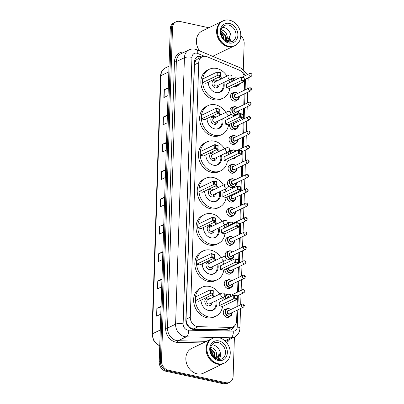 <?xml version="1.0" encoding="UTF-8"?>
<svg xmlns="http://www.w3.org/2000/svg" width="404" height="404" viewBox="0 0 404 404"><rect width="100%" height="100%" fill="white"/><g stroke="black" fill="none" stroke-linecap="round" stroke-linejoin="round"><path stroke-width="0.61" d="M237.123 100.101A4.383 3.585 -115.7 0 1 236.118 100.889A4.383 3.585 -115.7 0 1 234.083 101.106A4.383 3.585 -115.7 0 1 230.583 97.329A4.383 3.585 -115.7 0 1 232.315 92.996A4.383 3.585 -115.7 0 1 233.557 92.698M236.648 114.519A4.383 3.585 -115.7 0 1 235.643 115.307A4.383 3.585 -115.7 0 1 233.603 115.524A4.383 3.585 -115.7 0 1 230.851 113.514M236.168 128.937A4.383 3.585 -115.7 0 1 235.163 129.724A4.383 3.585 -115.7 0 1 233.123 129.942A4.383 3.585 -115.7 0 1 229.588 124.286M235.689 143.354A4.383 3.585 -115.7 0 1 234.684 144.142A4.383 3.585 -115.7 0 1 232.643 144.359A4.383 3.585 -115.7 0 1 229.149 140.577A4.383 3.585 -115.7 0 1 230.881 136.244A4.383 3.585 -115.7 0 1 232.123 135.951M235.214 157.772A4.383 3.585 -115.7 0 1 234.209 158.56A4.383 3.585 -115.7 0 1 232.194 158.782M234.734 172.185A4.383 3.585 -115.7 0 1 233.729 172.978A4.383 3.585 -115.7 0 1 231.689 173.19A4.383 3.585 -115.7 0 1 228.194 169.412A4.383 3.585 -115.7 0 1 229.927 165.079A4.383 3.585 -115.7 0 1 231.169 164.787M234.254 186.603A4.383 3.585 -115.7 0 1 233.249 187.39A4.383 3.585 -115.7 0 1 231.209 187.607A4.383 3.585 -115.7 0 1 228.27 185.29M233.775 201.02A4.383 3.585 -115.7 0 1 232.77 201.808A4.383 3.585 -115.7 0 1 230.734 202.025A4.383 3.585 -115.7 0 1 227.129 196.97M233.3 215.438A4.383 3.585 -115.7 0 1 232.295 216.226A4.383 3.585 -115.7 0 1 230.255 216.443A4.383 3.585 -115.7 0 1 226.76 212.666A4.383 3.585 -115.7 0 1 228.492 208.333A4.383 3.585 -115.7 0 1 229.735 208.04M232.623 230.073A4.383 3.585 -115.7 0 1 231.815 230.644A4.383 3.585 -115.7 0 1 230.866 230.916M232.34 244.274A4.383 3.585 -115.7 0 1 231.335 245.061A4.383 3.585 -115.7 0 1 229.295 245.279A4.383 3.585 -115.7 0 1 225.801 241.501A4.383 3.585 -115.7 0 1 227.533 237.168A4.383 3.585 -115.7 0 1 228.775 236.87M231.866 258.691A4.383 3.585 -115.7 0 1 230.861 259.479A4.383 3.585 -115.7 0 1 228.821 259.696A4.383 3.585 -115.7 0 1 225.326 255.919A4.383 3.585 -115.7 0 1 227.058 251.586A4.383 3.585 -115.7 0 1 228.3 251.288M231.386 273.109A4.383 3.585 -115.7 0 1 230.381 273.897A4.383 3.585 -115.7 0 1 228.341 274.114A4.383 3.585 -115.7 0 1 224.745 269.614M230.906 287.527A4.383 3.585 -115.7 0 1 229.901 288.315A4.383 3.585 -115.7 0 1 227.861 288.532A4.383 3.585 -115.7 0 1 224.366 284.749A4.383 3.585 -115.7 0 1 226.099 280.416A4.383 3.585 -115.7 0 1 227.341 280.124M229.952 316.357A4.383 3.585 -115.7 0 1 228.947 317.15A4.383 3.585 -115.7 0 1 226.907 317.362A4.383 3.585 -115.7 0 1 223.412 313.585A4.383 3.585 -115.7 0 1 225.144 309.252A4.383 3.585 -115.7 0 1 226.386 308.959M237.602 85.683A4.383 3.585 -115.7 0 1 236.598 86.471A4.383 3.585 -115.7 0 1 234.557 86.688A4.383 3.585 -115.7 0 1 233.881 86.471M244.263 76.093A8.216 6.722 64.3 0 0 239.097 70.069L207.237 56.797A8.216 6.722 64.3 0 0 206.02 56.409A8.216 6.722 64.3 0 0 202.197 56.818A8.216 6.722 64.3 0 0 198.738 62.686L190.294 317.19A8.216 6.722 64.3 0 0 198.283 326.679L230.563 327.381A8.216 6.722 64.3 0 0 233.164 326.826A8.216 6.722 64.3 0 0 236.618 320.958L236.976 310.242M187.759 324.993A8.216 6.722 -115.7 0 1 186.416 322.15L186.411 322.286A2.737 2.242 64.3 0 0 187.759 324.993L189.173 326.7C190.476 328.083 191.976 328.816 193.673 328.896L225.947 329.598L228.679 328.987L233.164 326.826M197.48 59.11L196.556 59.812A2.737 2.242 64.3 0 0 195.046 61.898A8.216 2.545 -178.1 0 0 194.42 61.772M195.046 61.898L195.041 62.034A8.216 6.722 -115.7 0 1 196.556 59.812M195.041 62.034L194.476 64.741L186.032 319.246L186.416 322.15M237.097 306.535L237.451 295.824M237.577 292.117L237.931 281.406M238.052 277.7L238.411 266.988M238.532 263.282L238.885 252.571M239.011 248.864L239.365 238.153M239.491 234.446L239.845 223.735M239.966 220.029L240.324 209.322M240.446 205.611L240.799 194.905M240.925 191.198L241.279 180.487M241.4 176.78L241.759 166.069M241.88 162.363L242.233 151.651M242.36 147.945L242.713 137.234M242.834 133.527L243.193 122.816M243.314 119.109L243.673 108.398M243.794 104.692L244.147 93.98M244.274 90.274L244.627 79.563M230.134 111.858A4.383 3.585 -115.7 0 1 231.84 107.413A4.383 3.585 -115.7 0 1 233.083 107.116M228.608 154.631A4.383 3.585 -115.7 0 1 230.406 150.662A4.383 3.585 -115.7 0 1 231.649 150.369M228.108 184.976A4.383 3.585 -115.7 0 1 229.447 179.497A4.383 3.585 -115.7 0 1 230.689 179.204M226.316 227.235A4.383 3.585 -115.7 0 1 228.013 222.75A4.383 3.585 -115.7 0 1 229.255 222.453M224.074 299.808A4.383 3.585 -115.7 0 1 223.952 296.869M224.806 295.42A4.383 3.585 -115.7 0 1 225.619 294.834A4.383 3.585 -115.7 0 1 226.866 294.541M230.952 82.002A4.383 3.585 -115.7 0 1 232.795 78.578A4.383 3.585 -115.7 0 1 234.037 78.28M203 56.504L202.879 56.454A8.216 6.722 64.3 0 0 201.662 56.07A8.216 6.722 64.3 0 0 197.839 56.474A8.216 6.722 64.3 0 0 194.38 62.347L185.835 319.978A8.216 6.722 64.3 0 0 193.824 329.467L228.694 330.225A8.216 6.722 64.3 0 0 231.295 329.669A8.216 6.722 64.3 0 0 234.355 326.048M197.288 56.782A8.216 6.722 -115.7 0 1 200.53 56.616A8.216 6.722 -115.7 0 1 201.742 56.999L201.783 57.015M240.789 35.724A8.216 6.722 -115.7 0 1 244.162 43.324L243.294 69.407M234.416 337.103L233.108 376.432A8.216 6.722 -115.7 0 1 229.654 382.3A8.216 6.722 -115.7 0 1 225.831 382.704L168.246 370.155A8.216 6.722 -115.7 0 1 161.479 360.817L172.528 27.714A8.216 6.722 -115.7 0 1 175.987 21.841A8.216 6.722 -115.7 0 1 179.81 21.437L208.843 27.765M229.654 382.3L227.381 383.396A8.216 6.722 -115.7 0 1 223.558 383.8L165.973 371.251A8.216 6.722 -115.7 0 1 159.211 361.913L170.261 28.805L171.397 28.26A8.216 6.722 -115.7 0 1 174.851 22.387A8.216 6.722 -115.7 0 0 171.397 28.26L160.348 361.368L171.397 28.26L172.528 27.714M165.973 371.251L167.11 370.705A8.216 6.722 -115.7 0 1 160.348 361.368A8.216 6.722 -115.7 0 0 167.11 370.705L224.695 383.255L167.11 370.705L168.246 370.155M228.518 382.846A8.216 6.722 -115.7 0 1 224.695 383.255A8.216 6.722 -115.7 0 0 228.518 382.846M233.133 326.841A8.216 6.722 -115.7 0 1 230.709 329.911M161.034 306.984L157.09 308.262A2.192 0.677 -178.1 0 0 156.868 308.348L156.606 316.155L160.797 314.14M161.055 306.333L156.868 308.348M161.938 279.659L157.999 280.937A2.192 0.677 -178.1 0 0 157.772 281.022L157.515 288.83L161.701 286.815M161.959 279.007L157.772 281.022M162.847 252.333L158.903 253.611A2.192 0.677 -178.1 0 0 158.681 253.702L158.418 261.504L162.61 259.489M162.868 251.682L158.681 253.702M163.751 225.008L159.812 226.285A2.192 0.677 -178.1 0 0 159.585 226.376L159.328 234.184L163.514 232.164M163.772 224.356L159.585 226.376M168.286 88.385L164.342 89.658A2.192 0.677 -178.1 0 0 164.12 89.749L163.857 97.556L168.049 95.541M168.306 87.734L164.12 89.749M167.377 115.711L163.438 116.983A2.192 0.677 -178.1 0 0 163.211 117.074L162.953 124.881L167.14 122.861M167.397 115.054L163.211 117.074M166.473 143.031L162.529 144.309A2.192 0.677 -178.1 0 0 162.307 144.4L162.044 152.207L166.236 150.187M166.493 142.38L162.307 144.4M165.564 170.357L161.625 171.634A2.192 0.677 -178.1 0 0 161.398 171.725L161.14 179.533L165.327 177.513M165.584 169.705L161.398 171.725M164.66 197.682L160.716 198.96A2.192 0.677 -178.1 0 0 160.494 199.051L160.231 206.858L164.423 204.838M164.681 197.031L160.494 199.051M170.261 28.805A8.216 6.722 -115.7 0 1 173.72 22.937L175.987 21.841M234.315 45.889A13.691 11.201 -115.7 0 1 234.244 45.925A13.691 11.201 -115.7 0 1 227.871 46.601A13.691 11.201 -115.7 0 1 216.948 34.789A13.691 11.201 -115.7 0 1 222.362 21.25A13.691 11.201 -115.7 0 1 222.432 21.22M199.621 50.879A13.691 11.201 -115.7 0 1 202.146 30.992L222.362 21.25M235.027 45.546L234.386 45.854A13.691 11.201 -115.7 0 1 228.013 46.531A13.691 11.201 -115.7 0 1 217.089 34.724A13.691 11.201 -115.7 0 1 222.503 21.185L223.139 20.877A13.691 11.201 -115.7 0 1 229.512 20.2A13.691 11.201 -115.7 0 1 240.436 32.007A13.691 11.201 -115.7 0 1 235.027 45.546A13.691 11.201 -115.7 0 1 228.649 46.223A13.691 11.201 -115.7 0 1 217.726 34.416A13.691 11.201 -115.7 0 1 223.139 20.877M222.362 27.3A8.928 7.307 -115.7 0 1 223.69 27.462A8.928 7.307 -115.7 0 1 230.3 33.487A8.928 7.307 -115.7 0 1 229.517 42.152M225.018 40.39L224.927 35.527L220.948 31.497M225.291 40.597L225.376 35.31L220.968 31.174M223.609 39.047L223.124 36.395L221.033 33.411M224.023 39.496L223.574 36.178L220.968 32.805M228.502 41.748C229.613 40.228 230.043 38.395 229.8 36.259L226.937 41.546M225.967 41.046L227.083 35.921A6.191 5.065 -115.7 0 1 226.078 41.112M227.083 35.921C226.447 32.997 224.892 31.098 222.427 30.219L221.15 30.012M234.244 45.925L214.029 55.661A13.691 11.201 -115.7 0 1 212.484 56.242M222.19 36.966L221.7 35.9M228.189 41.965L229.8 36.259M229.785 88.441A16.019 13.105 -115.7 0 1 223.195 98.142A16.019 13.105 -115.7 0 1 215.741 98.93A16.019 13.105 -115.7 0 1 202.959 85.118A16.019 13.105 -115.7 0 1 209.292 69.276A16.019 13.105 -115.7 0 1 216.751 68.483A16.019 13.105 -115.7 0 1 226.992 76.098M223.195 98.142L221.493 98.96A16.019 13.105 -115.7 0 1 214.039 99.753A16.019 13.105 -115.7 0 1 201.258 85.936A16.019 13.105 -115.7 0 1 207.59 70.094L209.292 69.276M219.998 76.518A9.312 7.615 -115.7 0 1 221.963 78.522M223.867 82.467A9.312 7.615 -115.7 0 1 220.286 92.097A9.312 7.615 -115.7 0 1 215.953 92.556A9.312 7.615 -115.7 0 1 208.282 82.163M202.651 82.583L205.929 83.295L220.402 76.326L217.125 75.609L202.651 82.583L202.773 78.937L217.246 71.968L220.523 72.68L220.402 76.326L220.321 72.962L217.978 72.452L217.892 75.053L220.236 75.563M228.891 80.048A16.019 13.105 -115.7 0 1 229.603 82.653M226.437 87.764L229.714 88.476L244.183 81.507L240.905 80.795L226.437 87.764L226.558 84.123L241.026 77.149L244.304 77.866L244.183 81.507L244.102 78.144L241.764 77.634L241.678 80.239L244.016 80.749M217.892 75.053L217.125 75.609L217.246 71.968L217.978 72.452M241.678 80.239L240.905 80.795L241.026 77.149L241.764 77.634M244.304 77.866L244.102 78.144M220.523 72.68L220.321 72.962M217.145 80.84A4.106 3.363 64.3 0 0 215.665 80.143A4.106 3.363 64.3 0 0 213.751 80.351A4.106 3.363 64.3 0 0 212.13 84.411A4.106 3.363 64.3 0 0 215.408 87.951A4.106 3.363 64.3 0 0 217.317 87.749A4.106 3.363 64.3 0 0 219.049 84.79M219.054 76.972A9.039 7.393 -115.7 0 1 221.049 78.962M222.947 82.911A9.039 7.393 -115.7 0 1 219.458 92.193A9.039 7.393 -115.7 0 1 217.776 92.718M228.911 75.174L214.867 81.941A2.192 1.793 64.3 0 0 214.004 84.108A2.192 1.793 64.3 0 0 215.751 85.996A2.192 1.793 64.3 0 0 216.771 85.885L230.815 79.123A2.192 2.192 0 0 0 232.053 77.22A2.192 2.192 0 0 0 228.911 75.174A2.192 1.793 64.3 0 0 227.992 76.74A2.192 1.793 64.3 0 0 229.795 79.229A2.192 1.793 64.3 0 0 230.815 79.123M215.544 81.613L214.736 81.229A4.106 3.363 64.3 0 0 213.963 80.967A4.106 3.363 64.3 0 0 212.974 80.906M216.393 88.011A4.106 3.363 64.3 0 0 217.241 86.431L217.443 85.562M228.583 124.77A16.019 13.105 -115.7 0 1 221.993 134.471A16.019 13.105 -115.7 0 1 214.534 135.259A16.019 13.105 -115.7 0 1 201.753 121.447A16.019 13.105 -115.7 0 1 208.085 105.606A16.019 13.105 -115.7 0 1 215.544 104.813A16.019 13.105 -115.7 0 1 225.786 112.428M221.993 134.471L220.291 135.29A16.019 13.105 -115.7 0 1 212.832 136.082A16.019 13.105 -115.7 0 1 200.051 122.266A16.019 13.105 -115.7 0 1 206.383 106.424L208.085 105.606M218.796 112.847A9.312 7.615 -115.7 0 1 220.761 114.852M222.66 118.796A9.312 7.615 -115.7 0 1 219.079 128.427A9.312 7.615 -115.7 0 1 214.746 128.886A9.312 7.615 -115.7 0 1 207.075 118.493M201.45 118.912L204.727 119.624L219.195 112.655L215.918 111.938L201.45 118.912L201.571 115.266L216.039 108.297L219.316 109.009L219.195 112.655L219.114 109.292L216.776 108.782L216.69 111.383L219.029 111.893M227.689 116.377A16.019 13.105 -115.7 0 1 228.396 118.983M225.23 124.094L228.507 124.806L242.981 117.837L239.703 117.125L225.23 124.094L225.351 120.448L239.825 113.479L243.102 114.196L242.981 117.837L242.9 114.473L240.557 113.963L240.471 116.569L242.814 117.079M216.69 111.383L215.918 111.938L216.039 108.297L216.776 108.782M240.471 116.569L239.703 117.125L239.825 113.479L240.557 113.963M243.102 114.196L242.9 114.473M219.316 109.009L219.114 109.292M215.938 117.17A4.106 3.363 64.3 0 0 214.458 116.473A4.106 3.363 64.3 0 0 212.549 116.68A4.106 3.363 64.3 0 0 210.923 120.74A4.106 3.363 64.3 0 0 214.201 124.281A4.106 3.363 64.3 0 0 216.115 124.078A4.106 3.363 64.3 0 0 217.842 121.119M217.847 113.302A9.039 7.393 -115.7 0 1 219.842 115.292M221.746 119.241A9.039 7.393 -115.7 0 1 218.251 128.523A9.039 7.393 -115.7 0 1 216.569 129.048M227.71 111.504L213.66 118.266A2.192 1.793 64.3 0 0 212.797 120.432A2.192 1.793 64.3 0 0 214.544 122.326A2.192 1.793 64.3 0 0 215.564 122.215L229.608 115.448A2.192 2.192 0 0 0 230.846 113.549A2.192 2.192 0 0 0 227.71 111.504A2.192 1.793 64.3 0 0 226.785 113.07A2.192 1.793 64.3 0 0 228.588 115.559A2.192 1.793 64.3 0 0 229.608 115.448M214.337 117.943L213.529 117.559A4.106 3.363 64.3 0 0 212.757 117.296A4.106 3.363 64.3 0 0 211.767 117.236M215.191 124.341A4.106 3.363 64.3 0 0 216.034 122.76L216.241 121.892M227.376 161.1A16.019 13.105 -115.7 0 1 220.786 170.801A16.019 13.105 -115.7 0 1 213.327 171.589A16.019 13.105 -115.7 0 1 200.551 157.777A16.019 13.105 -115.7 0 1 206.883 141.935A16.019 13.105 -115.7 0 1 214.337 141.142A16.019 13.105 -115.7 0 1 224.579 148.758M220.786 170.801L219.084 171.619A16.019 13.105 -115.7 0 1 211.625 172.412A16.019 13.105 -115.7 0 1 198.849 158.595A16.019 13.105 -115.7 0 1 205.181 142.753L206.883 141.935M217.589 149.177A9.312 7.615 -115.7 0 1 219.554 151.182M221.458 155.126A9.312 7.615 -115.7 0 1 217.877 164.756A9.312 7.615 -115.7 0 1 213.539 165.216A9.312 7.615 -115.7 0 1 205.868 154.823M200.243 155.242L203.52 155.954L217.993 148.985L214.716 148.268L200.243 155.242L200.364 151.596L214.837 144.627L218.109 145.339L217.993 148.985L217.913 145.622L215.569 145.112L215.483 147.713L217.822 148.223M226.482 152.707A16.019 13.105 -115.7 0 1 227.194 155.313M224.028 160.423L227.306 161.135L241.774 154.166L238.496 153.454L224.028 160.423L224.149 156.777L238.618 149.808L241.895 150.525L241.774 154.166L241.693 150.803L239.355 150.293L239.264 152.899L241.607 153.409M215.483 147.713L214.716 148.268L214.837 144.627L215.569 145.112M239.264 152.899L238.496 153.454L238.618 149.808L239.355 150.293M241.895 150.525L241.693 150.803M218.109 145.339L217.913 145.622M214.736 153.5A4.106 3.363 64.3 0 0 213.256 152.803A4.106 3.363 64.3 0 0 211.343 153.005A4.106 3.363 64.3 0 0 209.716 157.07A4.106 3.363 64.3 0 0 212.994 160.61A4.106 3.363 64.3 0 0 214.908 160.408A4.106 3.363 64.3 0 0 216.635 157.449M216.645 149.632A9.039 7.393 -115.7 0 1 218.635 151.621M220.539 155.57A9.039 7.393 -115.7 0 1 217.049 164.852A9.039 7.393 -115.7 0 1 215.367 165.377M226.503 147.834L212.459 154.596A2.192 1.793 64.3 0 0 211.59 156.762A2.192 1.793 64.3 0 0 213.337 158.656A2.192 1.793 64.3 0 0 214.357 158.545L228.406 151.778A2.192 2.192 0 0 0 229.644 149.879A2.192 2.192 0 0 0 226.503 147.834A2.192 1.793 64.3 0 0 225.578 149.399A2.192 1.793 64.3 0 0 227.386 151.889A2.192 1.793 64.3 0 0 228.406 151.778M213.13 154.272L212.322 153.889A4.106 3.363 64.3 0 0 211.55 153.626A4.106 3.363 64.3 0 0 210.565 153.565M213.984 160.671A4.106 3.363 64.3 0 0 214.827 159.09L215.034 158.222M226.169 197.43A16.019 13.105 -115.7 0 1 219.579 207.131A16.019 13.105 -115.7 0 1 212.125 207.919A16.019 13.105 -115.7 0 1 199.344 194.107A16.019 13.105 -115.7 0 1 205.676 178.265A16.019 13.105 -115.7 0 1 213.135 177.472A16.019 13.105 -115.7 0 1 223.377 185.088M219.579 207.131L217.877 207.949A16.019 13.105 -115.7 0 1 210.423 208.742A16.019 13.105 -115.7 0 1 197.642 194.925A16.019 13.105 -115.7 0 1 203.975 179.083L205.676 178.265M216.382 185.507A9.312 7.615 -115.7 0 1 218.347 187.507M220.251 191.456A9.312 7.615 -115.7 0 1 216.67 201.086A9.312 7.615 -115.7 0 1 212.337 201.546A9.312 7.615 -115.7 0 1 204.666 191.153M199.041 191.567L202.313 192.284L216.786 185.315L213.509 184.598L199.041 191.567L199.157 187.926L213.63 180.957L216.908 181.669L216.786 185.315L216.706 181.952L214.362 181.441L214.277 184.042L216.62 184.552M225.275 189.037A16.019 13.105 -115.7 0 1 225.988 191.642M222.821 196.753L226.099 197.465L240.567 190.496L237.289 189.784L222.821 196.753L222.942 193.107L237.411 186.138L240.688 186.85L240.567 190.496L240.486 187.133L238.148 186.623L238.062 189.229L240.4 189.739M214.277 184.042L213.509 184.598L213.63 180.957L214.362 181.441M238.062 189.229L237.289 189.784L237.411 186.138L238.148 186.623M240.688 186.85L240.486 187.133M216.908 181.669L216.706 181.952M213.529 189.829A4.106 3.363 64.3 0 0 212.049 189.133A4.106 3.363 64.3 0 0 210.136 189.335A4.106 3.363 64.3 0 0 208.514 193.4A4.106 3.363 64.3 0 0 211.792 196.94A4.106 3.363 64.3 0 0 213.701 196.738A4.106 3.363 64.3 0 0 215.433 193.779M215.438 185.961A9.039 7.393 -115.7 0 1 217.433 187.951M219.332 191.9A9.039 7.393 -115.7 0 1 215.842 201.182A9.039 7.393 -115.7 0 1 214.16 201.707M225.296 184.163L211.252 190.925A2.192 1.793 64.3 0 0 210.388 193.092A2.192 1.793 64.3 0 0 212.135 194.981A2.192 1.793 64.3 0 0 213.155 194.874L227.2 188.107A2.192 2.192 0 0 0 228.437 186.209A2.192 2.192 0 0 0 225.296 184.163A2.192 1.793 64.3 0 0 224.377 185.729A2.192 1.793 64.3 0 0 226.179 188.219A2.192 1.793 64.3 0 0 227.2 188.107M211.928 190.602L211.12 190.218A4.106 3.363 64.3 0 0 210.348 189.956A4.106 3.363 64.3 0 0 209.358 189.895M212.777 197.001A4.106 3.363 64.3 0 0 213.625 195.42L213.827 194.551M224.967 233.759A16.019 13.105 -115.7 0 1 218.377 243.461A16.019 13.105 -115.7 0 1 210.918 244.248A16.019 13.105 -115.7 0 1 198.137 230.431A16.019 13.105 -115.7 0 1 204.469 214.59A16.019 13.105 -115.7 0 1 211.928 213.802A16.019 13.105 -115.7 0 1 222.17 221.417M218.377 243.461L216.675 244.279A16.019 13.105 -115.7 0 1 209.216 245.071A16.019 13.105 -115.7 0 1 196.435 231.255A16.019 13.105 -115.7 0 1 202.768 215.413L204.469 214.59M215.181 221.836A9.312 7.615 -115.7 0 1 217.145 223.836M219.044 227.785A9.312 7.615 -115.7 0 1 215.463 237.416A9.312 7.615 -115.7 0 1 211.13 237.875A9.312 7.615 -115.7 0 1 203.459 227.482M197.834 227.896L201.111 228.613L215.579 221.644L212.302 220.927L197.834 227.896L197.955 224.255L212.423 217.286L215.701 217.998L215.579 221.644L215.499 218.281L213.161 217.771L213.075 220.372L215.413 220.882M224.074 225.366A16.019 13.105 -115.7 0 1 224.781 227.972M221.614 233.083L224.892 233.795L239.365 226.826L236.088 226.109L221.614 233.083L221.735 229.437L236.209 222.468L239.486 223.18L239.365 226.826L239.284 223.463L236.941 222.952L236.855 225.558L239.198 226.068M213.075 220.372L212.302 220.927L212.423 217.286L213.161 217.771M236.855 225.558L236.088 226.109L236.209 222.468L236.941 222.952M239.486 223.18L239.284 223.463M215.701 217.998L215.499 218.281M212.327 226.159A4.106 3.363 64.3 0 0 210.843 225.462A4.106 3.363 64.3 0 0 208.934 225.664A4.106 3.363 64.3 0 0 207.308 229.73A4.106 3.363 64.3 0 0 210.585 233.27A4.106 3.363 64.3 0 0 212.499 233.068A4.106 3.363 64.3 0 0 214.226 230.108M214.231 222.291A9.039 7.393 -115.7 0 1 216.226 224.281M218.13 228.23A9.039 7.393 -115.7 0 1 214.635 237.507A9.039 7.393 -115.7 0 1 212.958 238.037M224.094 220.493L210.05 227.255A2.192 1.793 64.3 0 0 209.181 229.422A2.192 1.793 64.3 0 0 210.928 231.31A2.192 1.793 64.3 0 0 211.948 231.204L225.993 224.437A2.192 2.192 0 0 0 227.235 222.538A2.192 2.192 0 0 0 224.094 220.493A2.192 1.793 64.3 0 0 223.17 222.059A2.192 1.793 64.3 0 0 224.972 224.548A2.192 1.793 64.3 0 0 225.993 224.437M210.721 226.932L209.913 226.548A4.106 3.363 64.3 0 0 209.141 226.285A4.106 3.363 64.3 0 0 208.151 226.225M211.575 233.33A4.106 3.363 64.3 0 0 212.418 231.75L212.625 230.881M223.76 270.089A16.019 13.105 -115.7 0 1 217.17 279.79A16.019 13.105 -115.7 0 1 209.711 280.578A16.019 13.105 -115.7 0 1 196.935 266.761A16.019 13.105 -115.7 0 1 203.268 250.919A16.019 13.105 -115.7 0 1 210.721 250.132A16.019 13.105 -115.7 0 1 220.968 257.747M217.17 279.79L215.468 280.608A16.019 13.105 -115.7 0 1 208.01 281.401A16.019 13.105 -115.7 0 1 195.233 267.584A16.019 13.105 -115.7 0 1 201.566 251.743L203.268 250.919M213.974 258.166A9.312 7.615 -115.7 0 1 215.938 260.166M217.842 264.115A9.312 7.615 -115.7 0 1 214.261 273.745A9.312 7.615 -115.7 0 1 209.923 274.205A9.312 7.615 -115.7 0 1 202.258 263.812M196.627 264.226L199.904 264.943L214.378 257.969L211.1 257.257L196.627 264.226L196.748 260.585L211.221 253.616L214.499 254.328L214.378 257.969L214.297 254.611L211.954 254.101L211.868 256.702L214.211 257.212M222.867 261.696A16.019 13.105 -115.7 0 1 223.579 264.302M220.412 269.412L223.69 270.125L238.158 263.156L234.881 262.438L220.412 269.412L220.534 265.766L235.002 258.797L238.279 259.509L238.158 263.156L238.077 259.792L235.739 259.282L235.648 261.883L237.991 262.393M211.868 256.702L211.1 257.257L211.221 253.616L211.954 254.101M235.648 261.883L234.881 262.438L235.002 258.797L235.739 259.282M238.279 259.509L238.077 259.792M214.499 254.328L214.297 254.611M211.12 262.489A4.106 3.363 64.3 0 0 209.641 261.792A4.106 3.363 64.3 0 0 207.727 261.994A4.106 3.363 64.3 0 0 206.101 266.059A4.106 3.363 64.3 0 0 209.378 269.599A4.106 3.363 64.3 0 0 211.292 269.397A4.106 3.363 64.3 0 0 213.019 266.438M213.029 258.621A9.039 7.393 -115.7 0 1 215.019 260.61M216.923 264.559A9.039 7.393 -115.7 0 1 213.433 273.836A9.039 7.393 -115.7 0 1 211.752 274.366M222.887 256.823L208.843 263.585A2.192 1.793 64.3 0 0 207.974 265.751A2.192 1.793 64.3 0 0 209.721 267.64A2.192 1.793 64.3 0 0 210.742 267.534L224.791 260.767A2.192 2.192 0 0 0 226.028 258.868A2.192 2.192 0 0 0 222.887 256.823A2.192 1.793 64.3 0 0 221.963 258.388A2.192 1.793 64.3 0 0 223.771 260.878A2.192 1.793 64.3 0 0 224.791 260.767M209.514 263.262L208.706 262.878A4.106 3.363 64.3 0 0 207.934 262.615A4.106 3.363 64.3 0 0 206.949 262.555M210.368 269.66A4.106 3.363 64.3 0 0 211.211 268.079L211.418 267.211M222.553 306.419A16.019 13.105 -115.7 0 1 215.968 316.12A16.019 13.105 -115.7 0 1 208.509 316.908A16.019 13.105 -115.7 0 1 195.728 303.091A16.019 13.105 -115.7 0 1 202.061 287.249A16.019 13.105 -115.7 0 1 209.519 286.461A16.019 13.105 -115.7 0 1 219.761 294.077M215.968 316.12L214.261 316.938A16.019 13.105 -115.7 0 1 206.808 317.726A16.019 13.105 -115.7 0 1 194.026 303.914A16.019 13.105 -115.7 0 1 200.359 288.072L202.061 287.249M212.772 294.496A9.312 7.615 -115.7 0 1 214.731 296.496M216.635 300.445A9.312 7.615 -115.7 0 1 213.054 310.075A9.312 7.615 -115.7 0 1 208.722 310.535A9.312 7.615 -115.7 0 1 201.051 300.142M195.425 300.556L198.702 301.273L213.171 294.299L209.893 293.587L195.425 300.556L195.546 296.915L210.014 289.946L213.292 290.658L213.171 294.299L213.09 290.941L210.747 290.431L210.661 293.031L213.004 293.541M221.66 298.021A16.019 13.105 -115.7 0 1 222.372 300.632M219.205 305.742L222.483 306.454L236.951 299.485L233.679 298.768L219.205 305.742L219.327 302.096L233.795 295.127L237.072 295.839L236.951 299.485L236.87 296.122L234.532 295.612L234.446 298.213L236.784 298.723M210.661 293.031L209.893 293.587L210.014 289.946L210.747 290.431M234.446 298.213L233.679 298.768L233.795 295.127L234.532 295.612M237.072 295.839L236.87 296.122M213.292 290.658L213.09 290.941M209.913 298.819A4.106 3.363 64.3 0 0 208.434 298.122A4.106 3.363 64.3 0 0 206.52 298.324A4.106 3.363 64.3 0 0 204.899 302.389A4.106 3.363 64.3 0 0 208.176 305.929A4.106 3.363 64.3 0 0 210.085 305.727A4.106 3.363 64.3 0 0 211.817 302.768M211.822 294.95A9.039 7.393 -115.7 0 1 213.817 296.94M215.716 300.889A9.039 7.393 -115.7 0 1 212.226 310.166A9.039 7.393 -115.7 0 1 210.545 310.696M221.68 293.152L207.636 299.914A2.192 1.793 64.3 0 0 206.772 302.081A2.192 1.793 64.3 0 0 208.52 303.97A2.192 1.793 64.3 0 0 209.54 303.864L223.584 297.097A2.192 2.192 0 0 0 224.821 295.198A2.192 2.192 0 0 0 221.68 293.152A2.192 1.793 64.3 0 0 220.761 294.718A2.192 1.793 64.3 0 0 222.564 297.208A2.192 1.793 64.3 0 0 223.584 297.097M208.312 299.591L207.504 299.207A4.106 3.363 64.3 0 0 206.732 298.94A4.106 3.363 64.3 0 0 205.742 298.884M209.166 305.99A4.106 3.363 64.3 0 0 210.009 304.409L210.211 303.54M223.786 363.383A13.691 11.201 -115.7 0 1 223.71 363.418A13.691 11.201 -115.7 0 1 217.337 364.09A13.691 11.201 -115.7 0 1 206.414 352.283A13.691 11.201 -115.7 0 1 211.827 338.744A13.691 11.201 -115.7 0 1 211.898 338.709M223.71 363.418L203.495 373.155A13.691 11.201 -115.7 0 1 197.122 373.831A13.691 11.201 -115.7 0 1 186.199 362.019A13.691 11.201 -115.7 0 1 191.612 348.48L211.827 338.744M224.493 363.039L223.856 363.348A13.691 11.201 -115.7 0 1 217.478 364.024A13.691 11.201 -115.7 0 1 206.555 352.217A13.691 11.201 -115.7 0 1 211.969 338.673L212.61 338.365A13.691 11.201 -115.7 0 1 218.983 337.694A13.691 11.201 -115.7 0 1 229.906 349.5A13.691 11.201 -115.7 0 1 224.493 363.039A13.691 11.201 -115.7 0 1 218.12 363.716A13.691 11.201 -115.7 0 1 207.196 351.909A13.691 11.201 -115.7 0 1 212.61 338.365M211.827 344.794A8.928 7.307 -115.7 0 1 213.155 344.95A8.928 7.307 -115.7 0 1 219.771 350.98A8.928 7.307 -115.7 0 1 218.983 359.646M214.484 357.883L214.393 353.02L210.413 348.99M214.761 358.09L214.842 352.803L210.439 348.667M213.075 356.54L212.59 353.884L210.504 350.899M213.489 356.99L213.044 353.667L210.434 350.298M217.973 359.242C219.079 357.717 219.513 355.889 219.266 353.752L216.403 359.035M215.438 358.54L216.554 353.409A6.191 5.065 -115.7 0 1 215.549 358.606M216.554 353.409C215.913 350.49 214.362 348.591 211.893 347.713L210.62 347.501M211.661 354.454L211.171 353.394M217.66 359.459L219.266 353.752M189.178 327.553A8.216 4.363 -88.8 0 0 189.173 326.7M198.056 58.807A8.216 3.479 -67.4 0 0 198.061 56.575M229.81 330.144A8.216 4.363 -88.8 0 0 229.937 328.381M186.411 322.286A8.216 2.545 -178.1 0 0 186.037 322.21M194.476 64.741L198.738 62.686M225.947 329.598L230.563 327.381M193.673 328.896L198.283 326.679M186.032 319.246L190.294 317.19M204.424 56.267L197.617 53.429A5.479 4.479 64.3 0 0 196.809 53.176A5.479 4.479 64.3 0 0 191.956 57.358L183.113 323.846A5.479 4.479 64.3 0 0 187.623 330.068A5.479 4.479 64.3 0 0 188.436 330.169L233.204 331.144A5.479 4.479 64.3 0 0 237.244 326.856L237.804 309.838M215.862 337.481L186.244 336.835A10.953 8.964 -115.7 0 1 184.613 336.643A10.953 8.964 -115.7 0 1 175.594 324.19L184.436 57.706A10.953 8.964 -115.7 0 1 189.047 49.879L180.957 53.772A10.953 8.964 64.3 0 0 176.346 61.6L167.508 328.083A10.953 8.964 64.3 0 0 176.528 340.537A10.953 8.964 64.3 0 0 178.159 340.734L206.424 341.345M203.086 342.956L177.608 342.4A12.322 10.085 -115.7 0 1 165.63 328.174L174.467 61.686A1.369 0.424 -178.1 0 0 176.346 61.6L184.436 57.706A5.479 1.697 1.9 0 1 191.956 57.358M177.608 342.4A1.369 0.727 91.2 0 1 178.159 340.734L186.244 336.835A5.479 2.909 -88.8 0 0 188.436 330.169M174.467 61.686A12.322 10.085 -115.7 0 1 184.411 52.111M229.841 339.304A12.322 10.085 -115.7 0 1 226.467 342.451M161.479 360.817L159.211 361.913M225.831 382.704L223.558 383.8M183.113 323.846A5.479 1.697 1.9 0 0 175.594 324.19L167.508 328.083A1.369 0.424 -178.1 0 1 165.63 328.174M225.452 341.345A10.953 8.964 64.3 0 0 226.392 340.971L234.477 337.072A10.953 8.964 -115.7 0 1 231.007 337.81L224.851 340.779M233.204 331.144A5.479 2.909 -88.8 0 1 231.007 337.81L218.039 337.527M245.183 75.649A5.479 4.479 64.3 0 0 241.804 71.841L241.673 71.786M237.931 306.131L238.284 295.425M238.411 291.713L238.764 281.007M238.885 277.301L239.244 266.589M239.365 262.883L239.718 252.172M239.845 248.465L240.198 237.754M240.319 234.047L240.678 223.336M240.799 219.63L241.153 208.918M241.279 205.212L241.632 194.501M241.754 190.794L242.112 180.083M242.233 176.376L242.592 165.665M242.713 161.959L243.067 151.253M243.193 147.541L243.546 136.835M243.668 133.128L244.026 122.417M244.147 118.71L244.501 107.999M244.627 104.293L244.981 93.582M245.102 89.875L245.46 79.164M237.244 326.856A5.479 1.697 1.9 0 1 239.88 328.407L240.537 308.525M247.162 78.346A5.479 1.697 1.9 0 1 248.142 79.361L248.096 77.896M241.804 71.841A5.479 2.318 -67.4 0 0 241.077 68.155L196.889 49.742A5.479 2.318 -67.4 0 1 197.617 53.429M201.742 56.999L202.879 56.454M159.737 346.031L154.03 341.456L151.954 334.249A2.737 0.848 1.9 0 1 152.348 333.83A10.953 8.964 64.3 0 0 159.747 345.768M168.832 71.856L160.913 75.669A2.737 0.848 -178.1 0 0 160.519 76.088C160.747 72.235 162.418 69.488 165.524 67.842A10.953 8.964 64.3 0 0 160.913 75.669L152.348 333.83L160.267 330.012M160.459 206.747L160.716 198.96M161.368 179.421L161.625 171.634M162.272 152.096L162.529 144.309M163.181 124.77L163.438 116.983M164.085 97.445L164.342 89.658M159.555 234.073L159.812 226.285M158.646 261.398L158.903 253.611M157.742 288.724L157.999 280.937M156.833 316.049L157.09 308.262M224.498 25.508A8.928 7.307 -115.7 0 1 228.654 25.068A8.928 7.307 -115.7 0 1 235.779 32.769A8.928 7.307 -115.7 0 1 232.249 41.597L228.341 42.001C223.321 40.38 221.735 36.845 221.094 33.769C220.427 30.133 221.564 27.381 224.498 25.508M228.76 43.001A10.297 8.423 -115.7 0 1 220.281 31.295A10.297 8.423 -115.7 0 1 229.406 23.427A10.297 8.423 -115.7 0 1 237.885 35.133A10.297 8.423 -115.7 0 1 228.76 43.001M213.969 343.001A8.928 7.307 -115.7 0 1 218.125 342.562A8.928 7.307 -115.7 0 1 225.245 350.263A8.928 7.307 -115.7 0 1 221.715 359.09L217.806 359.494C212.792 357.873 211.206 354.338 210.56 351.263C209.893 347.627 211.029 344.875 213.969 343.001M218.226 360.489A10.297 8.423 -115.7 0 1 209.747 348.783A10.297 8.423 -115.7 0 1 218.877 340.915A10.297 8.423 -115.7 0 1 227.351 352.621A10.297 8.423 -115.7 0 1 218.226 360.489M239.542 83.744A4.106 3.363 -115.7 0 1 238.042 85.471A4.106 3.363 -115.7 0 1 236.128 85.678A4.106 3.363 -115.7 0 1 235.749 85.572M232.744 81.138A4.106 3.363 -115.7 0 1 234.477 78.073A4.106 3.363 -115.7 0 1 236.385 77.871A4.106 3.363 -115.7 0 1 237.951 78.634M237.86 78.679A3.833 3.136 64.3 0 0 236.522 78.063A3.833 3.136 64.3 0 0 233.123 80.957M236.234 85.34A3.833 3.136 64.3 0 0 236.279 85.35A3.833 3.136 64.3 0 0 239.345 83.84M250.394 76.502A1.641 1.343 -115.7 0 1 249.081 75.083A1.641 1.343 -115.7 0 1 249.733 73.457L250.743 73.341C252.278 74.038 252.419 75.063 251.157 76.422A1.641 1.343 -115.7 0 1 250.394 76.502M251.162 74.336L251.147 74.856L251.162 74.336M239.269 96.334A4.106 3.363 -115.7 0 1 237.562 99.889A4.106 3.363 -115.7 0 1 235.648 100.091A4.106 3.363 -115.7 0 1 232.371 96.551A4.106 3.363 -115.7 0 1 233.997 92.491A4.106 3.363 -115.7 0 1 235.911 92.284A4.106 3.363 -115.7 0 1 237.84 93.374M237.759 93.41A3.833 3.136 64.3 0 0 236.042 92.476A3.833 3.136 64.3 0 0 232.643 95.41A3.833 3.136 64.3 0 0 235.8 99.763A3.833 3.136 64.3 0 0 239.188 96.374M237.36 97.253A1.919 1.571 -115.7 0 1 235.86 97.945A1.919 1.571 -115.7 0 1 234.28 95.788A1.919 1.571 -115.7 0 1 235.936 94.289M249.253 87.875L235.35 94.571A1.641 1.343 64.3 0 0 234.699 96.197A1.641 1.343 64.3 0 0 236.012 97.617A1.641 1.343 64.3 0 0 236.774 97.536L250.677 90.834A1.641 1.343 -115.7 0 1 249.914 90.915A1.641 1.343 -115.7 0 1 248.601 89.501A1.641 1.343 -115.7 0 1 249.253 87.875L250.268 87.759C251.803 88.456 251.939 89.481 250.677 90.834M250.682 88.754L250.667 89.274L250.682 88.754M238.789 110.752A4.106 3.363 -115.7 0 1 237.082 114.307A4.106 3.363 -115.7 0 1 235.173 114.509A4.106 3.363 -115.7 0 1 231.896 110.969A4.106 3.363 -115.7 0 1 233.517 106.908A4.106 3.363 -115.7 0 1 235.431 106.701A4.106 3.363 -115.7 0 1 237.365 107.792M237.284 107.828A3.833 3.136 64.3 0 0 235.562 106.893A3.833 3.136 64.3 0 0 232.164 109.822A3.833 3.136 64.3 0 0 235.32 114.18A3.833 3.136 64.3 0 0 238.708 110.787M236.885 111.671A1.919 1.571 -115.7 0 1 235.381 112.362A1.919 1.571 -115.7 0 1 233.805 110.206A1.919 1.571 -115.7 0 1 235.456 108.706M248.773 102.293L234.87 108.989A1.641 1.343 64.3 0 0 234.224 110.615A1.641 1.343 64.3 0 0 235.532 112.034A1.641 1.343 64.3 0 0 236.3 111.948L250.202 105.252A1.641 1.343 -115.7 0 1 249.435 105.333A1.641 1.343 -115.7 0 1 248.127 103.919A1.641 1.343 -115.7 0 1 248.773 102.293L249.788 102.177C251.323 102.874 251.46 103.899 250.202 105.252M250.207 103.172L250.187 103.692L250.207 103.172M238.309 125.169A4.106 3.363 -115.7 0 1 236.603 128.725A4.106 3.363 -115.7 0 1 234.694 128.927A4.106 3.363 -115.7 0 1 231.431 123.402M231.871 123.185A3.833 3.136 64.3 0 0 234.845 128.598A3.833 3.136 64.3 0 0 238.229 125.205M236.406 126.083A1.919 1.571 -115.7 0 1 234.906 126.775A1.919 1.571 -115.7 0 1 233.325 124.624A1.919 1.571 -115.7 0 1 234.977 123.124M248.298 116.711L234.391 123.407A1.641 1.343 64.3 0 0 233.744 125.033A1.641 1.343 64.3 0 0 235.052 126.447A1.641 1.343 64.3 0 0 235.82 126.366L249.722 119.67A1.641 1.343 -115.7 0 1 248.955 119.751A1.641 1.343 -115.7 0 1 247.647 118.337A1.641 1.343 -115.7 0 1 248.298 116.711L249.308 116.594C250.844 117.291 250.98 118.316 249.722 119.67M249.728 117.589L249.707 118.109L249.728 117.589M235.668 121.362A4.106 3.363 -115.7 0 1 236.885 122.205M236.805 122.245A3.833 3.136 64.3 0 0 235.507 121.437M237.83 139.587A4.106 3.363 -115.7 0 1 236.128 143.142A4.106 3.363 -115.7 0 1 234.214 143.344A4.106 3.363 -115.7 0 1 230.936 139.804A4.106 3.363 -115.7 0 1 232.563 135.739A4.106 3.363 -115.7 0 1 234.472 135.537M236.325 136.663A3.833 3.136 64.3 0 0 234.608 135.729A3.833 3.136 64.3 0 0 231.209 138.658A3.833 3.136 64.3 0 0 234.365 143.016A3.833 3.136 64.3 0 0 237.754 139.622M235.926 140.501A1.919 1.571 -115.7 0 1 234.426 141.193A1.919 1.571 -115.7 0 1 232.845 139.042A1.919 1.571 -115.7 0 1 234.502 137.542M247.819 131.128L233.916 137.825A1.641 1.343 64.3 0 0 233.265 139.451A1.641 1.343 64.3 0 0 234.578 140.865A1.641 1.343 64.3 0 0 235.34 140.784L249.243 134.088A1.641 1.343 -115.7 0 1 248.48 134.168A1.641 1.343 -115.7 0 1 247.167 132.754A1.641 1.343 -115.7 0 1 247.819 131.128L248.829 131.012C250.369 131.709 250.505 132.734 249.243 134.088M249.248 132.007L249.233 132.527L249.248 132.007M234.567 135.557A4.106 3.363 -115.7 0 1 236.406 136.623M230.386 153.773A4.106 3.363 -115.7 0 1 232.083 150.157A4.106 3.363 -115.7 0 1 233.997 149.955A4.106 3.363 -115.7 0 1 235.926 151.04M235.85 151.081A3.833 3.136 64.3 0 0 234.128 150.147A3.833 3.136 64.3 0 0 230.745 153.601M248 148.586A1.641 1.343 -115.7 0 1 246.687 147.167A1.641 1.343 -115.7 0 1 247.339 145.546L248.354 145.425C249.889 146.127 250.026 147.152 248.768 148.505A1.641 1.343 -115.7 0 1 248 148.586M248.768 146.425L248.753 146.945L248.768 146.425M247.339 145.546L233.436 152.242A1.641 1.343 64.3 0 0 233.143 152.444M236.774 156.575A4.106 3.363 -115.7 0 1 235.648 157.56A4.106 3.363 -115.7 0 1 234.174 157.828M232.527 152.742A1.919 1.571 -115.7 0 1 234.022 151.96M234.901 157.474A3.833 3.136 64.3 0 0 236.335 156.787M236.875 168.417A4.106 3.363 -115.7 0 1 235.168 171.978A4.106 3.363 -115.7 0 1 233.26 172.18A4.106 3.363 -115.7 0 1 229.982 168.64A4.106 3.363 -115.7 0 1 231.603 164.574A4.106 3.363 -115.7 0 1 233.517 164.372M235.37 165.499A3.833 3.136 64.3 0 0 233.648 164.564A3.833 3.136 64.3 0 0 230.255 167.493A3.833 3.136 64.3 0 0 233.411 171.852A3.833 3.136 64.3 0 0 236.794 168.458M234.971 169.337A1.919 1.571 -115.7 0 1 233.467 170.028A1.919 1.571 -115.7 0 1 231.891 167.877A1.919 1.571 -115.7 0 1 233.542 166.377M246.859 159.964L232.957 166.66A1.641 1.343 64.3 0 0 232.31 168.286A1.641 1.343 64.3 0 0 233.618 169.7A1.641 1.343 64.3 0 0 234.386 169.619L248.288 162.923A1.641 1.343 -115.7 0 1 247.521 163.004A1.641 1.343 -115.7 0 1 246.213 161.585A1.641 1.343 -115.7 0 1 246.859 159.964L247.874 159.843C249.409 160.545 249.546 161.57 248.288 162.923M248.293 160.843L248.273 161.363L248.293 160.843M233.608 164.393A4.106 3.363 -115.7 0 1 235.451 165.458M236.396 182.835A4.106 3.363 -115.7 0 1 234.694 186.396A4.106 3.363 -115.7 0 1 232.78 186.597A4.106 3.363 -115.7 0 1 229.502 183.052A4.106 3.363 -115.7 0 1 231.128 178.992A4.106 3.363 -115.7 0 1 233.037 178.79A4.106 3.363 -115.7 0 1 234.971 179.876M234.891 179.916A3.833 3.136 64.3 0 0 233.174 178.982A3.833 3.136 64.3 0 0 229.775 181.911A3.833 3.136 64.3 0 0 232.931 186.269A3.833 3.136 64.3 0 0 236.32 182.876M234.492 183.754A1.919 1.571 -115.7 0 1 232.992 184.446A1.919 1.571 -115.7 0 1 231.411 182.295A1.919 1.571 -115.7 0 1 233.068 180.795M246.384 174.382L232.482 181.078A1.641 1.343 64.3 0 0 231.83 182.699A1.641 1.343 64.3 0 0 233.143 184.118A1.641 1.343 64.3 0 0 233.906 184.037L247.809 177.341A1.641 1.343 -115.7 0 1 247.046 177.422A1.641 1.343 -115.7 0 1 245.733 176.003A1.641 1.343 -115.7 0 1 246.384 174.382L247.394 174.26C248.93 174.962 249.071 175.987 247.809 177.341M247.814 175.255L247.798 175.78L247.814 175.255M235.921 197.253A4.106 3.363 -115.7 0 1 234.214 200.813A4.106 3.363 -115.7 0 1 232.3 201.015A4.106 3.363 -115.7 0 1 228.937 196.102M229.331 195.91A3.833 3.136 64.3 0 0 232.452 200.687A3.833 3.136 64.3 0 0 235.84 197.293M234.012 198.172A1.919 1.571 -115.7 0 1 232.512 198.864A1.919 1.571 -115.7 0 1 230.931 196.713A1.919 1.571 -115.7 0 1 232.588 195.213M245.905 188.794L232.002 195.496A1.641 1.343 64.3 0 0 231.351 197.117A1.641 1.343 64.3 0 0 232.664 198.536A1.641 1.343 64.3 0 0 233.426 198.455L247.329 191.759A1.641 1.343 -115.7 0 1 246.566 191.839A1.641 1.343 -115.7 0 1 245.253 190.42A1.641 1.343 -115.7 0 1 245.905 188.794L246.92 188.678C248.455 189.375 248.591 190.405 247.329 191.759M247.334 189.673L247.319 190.193L247.334 189.673M233.82 193.748A4.106 3.363 -115.7 0 1 234.492 194.294M234.411 194.334A3.833 3.136 64.3 0 0 233.709 193.804M235.441 211.671A4.106 3.363 -115.7 0 1 233.734 215.231A4.106 3.363 -115.7 0 1 231.825 215.433A4.106 3.363 -115.7 0 1 228.548 211.888A4.106 3.363 -115.7 0 1 230.169 207.828A4.106 3.363 -115.7 0 1 232.083 207.626A4.106 3.363 -115.7 0 1 234.017 208.711M233.936 208.747A3.833 3.136 64.3 0 0 232.214 207.818A3.833 3.136 64.3 0 0 228.816 210.747A3.833 3.136 64.3 0 0 231.972 215.105A3.833 3.136 64.3 0 0 235.36 211.711M233.537 212.59A1.919 1.571 -115.7 0 1 232.032 213.282A1.919 1.571 -115.7 0 1 230.457 211.125A1.919 1.571 -115.7 0 1 232.108 209.631M245.425 203.212L231.522 209.908A1.641 1.343 64.3 0 0 230.876 211.534A1.641 1.343 64.3 0 0 232.184 212.953A1.641 1.343 64.3 0 0 232.951 212.873L246.854 206.176A1.641 1.343 -115.7 0 1 246.087 206.257A1.641 1.343 -115.7 0 1 244.779 204.838A1.641 1.343 -115.7 0 1 245.425 203.212L246.44 203.096C247.975 203.793 248.112 204.823 246.854 206.176M246.859 204.091L246.839 204.611L246.859 204.091M228.083 226.381A4.106 3.363 -115.7 0 1 229.694 222.245A4.106 3.363 -115.7 0 1 231.603 222.043A4.106 3.363 -115.7 0 1 233.537 223.129M233.456 223.165A3.833 3.136 64.3 0 0 231.739 222.235A3.833 3.136 64.3 0 0 228.437 226.21M245.612 220.675A1.641 1.343 -115.7 0 1 244.299 219.256A1.641 1.343 -115.7 0 1 244.95 217.63L245.96 217.514C247.495 218.211 247.637 219.236 246.374 220.594A1.641 1.343 -115.7 0 1 245.612 220.675M246.379 218.508L246.364 219.029L246.379 218.508M244.95 217.63L231.048 224.326A1.641 1.343 64.3 0 0 230.376 225.275M229.982 225.467A1.919 1.571 -115.7 0 1 231.633 224.048M234.487 240.506A4.106 3.363 -115.7 0 1 232.78 244.061A4.106 3.363 -115.7 0 1 230.866 244.263A4.106 3.363 -115.7 0 1 227.588 240.723A4.106 3.363 -115.7 0 1 229.214 236.663A4.106 3.363 -115.7 0 1 231.123 236.461M232.977 237.582A3.833 3.136 64.3 0 0 231.26 236.653A3.833 3.136 64.3 0 0 227.861 239.582A3.833 3.136 64.3 0 0 231.017 243.935A3.833 3.136 64.3 0 0 234.406 240.547M232.578 241.425A1.919 1.571 -115.7 0 1 231.078 242.117A1.919 1.571 -115.7 0 1 229.497 239.961A1.919 1.571 -115.7 0 1 231.154 238.461M244.471 232.048L230.568 238.744A1.641 1.343 64.3 0 0 229.916 240.37A1.641 1.343 64.3 0 0 231.229 241.789A1.641 1.343 64.3 0 0 231.992 241.708L245.895 235.007A1.641 1.343 -115.7 0 1 245.132 235.088A1.641 1.343 -115.7 0 1 243.819 233.674A1.641 1.343 -115.7 0 1 244.471 232.048L245.486 231.931C247.021 232.628 247.157 233.653 245.895 235.007M245.9 232.926L245.885 233.446L245.9 232.926M231.219 236.481A4.106 3.363 -115.7 0 1 233.058 237.547M234.007 254.924A4.106 3.363 -115.7 0 1 232.3 258.479A4.106 3.363 -115.7 0 1 230.386 258.681A4.106 3.363 -115.7 0 1 227.114 255.141A4.106 3.363 -115.7 0 1 228.735 251.081A4.106 3.363 -115.7 0 1 230.649 250.874M232.502 252A3.833 3.136 64.3 0 0 230.78 251.066A3.833 3.136 64.3 0 0 227.381 253.995A3.833 3.136 64.3 0 0 230.538 258.353A3.833 3.136 64.3 0 0 233.926 254.959M232.103 255.843A1.919 1.571 -115.7 0 1 230.598 256.535A1.919 1.571 -115.7 0 1 229.023 254.379A1.919 1.571 -115.7 0 1 230.674 252.879M243.991 246.465L230.088 253.162A1.641 1.343 64.3 0 0 229.437 254.788A1.641 1.343 64.3 0 0 230.75 256.207A1.641 1.343 64.3 0 0 231.517 256.121L245.42 249.425A1.641 1.343 -115.7 0 1 244.652 249.505A1.641 1.343 -115.7 0 1 243.344 248.091A1.641 1.343 -115.7 0 1 243.991 246.465L245.006 246.349C246.541 247.046 246.677 248.071 245.42 249.425M245.425 247.344L245.405 247.864L245.425 247.344M230.74 250.899A4.106 3.363 -115.7 0 1 232.578 251.965M233.527 269.342A4.106 3.363 -115.7 0 1 231.82 272.897A4.106 3.363 -115.7 0 1 229.911 273.099A4.106 3.363 -115.7 0 1 226.528 268.756M226.902 268.579A3.833 3.136 64.3 0 0 230.063 272.771A3.833 3.136 64.3 0 0 233.446 269.377M231.623 270.256A1.919 1.571 -115.7 0 1 230.123 270.948A1.919 1.571 -115.7 0 1 228.543 268.796A1.919 1.571 -115.7 0 1 230.194 267.296M243.511 260.883L229.608 267.579A1.641 1.343 64.3 0 0 228.962 269.205A1.641 1.343 64.3 0 0 230.27 270.619A1.641 1.343 64.3 0 0 231.037 270.539L244.94 263.842A1.641 1.343 -115.7 0 1 244.173 263.923A1.641 1.343 -115.7 0 1 242.865 262.509A1.641 1.343 -115.7 0 1 243.511 260.883L244.526 260.767C246.061 261.464 246.198 262.489 244.94 263.842M244.945 261.762L244.925 262.282L244.945 261.762M233.047 283.76A4.106 3.363 -115.7 0 1 231.346 287.315A4.106 3.363 -115.7 0 1 229.432 287.517A4.106 3.363 -115.7 0 1 226.154 283.977A4.106 3.363 -115.7 0 1 227.78 279.911A4.106 3.363 -115.7 0 1 229.689 279.709A4.106 3.363 -115.7 0 1 231.623 280.795M231.542 280.836A3.833 3.136 64.3 0 0 229.826 279.901A3.833 3.136 64.3 0 0 226.427 282.83A3.833 3.136 64.3 0 0 229.583 287.188A3.833 3.136 64.3 0 0 232.972 283.795M231.144 284.674A1.919 1.571 -115.7 0 1 229.644 285.365A1.919 1.571 -115.7 0 1 228.063 283.214A1.919 1.571 -115.7 0 1 229.719 281.714M243.036 275.301L229.134 281.997A1.641 1.343 64.3 0 0 228.482 283.623A1.641 1.343 64.3 0 0 229.795 285.037A1.641 1.343 64.3 0 0 230.558 284.956L244.46 278.26A1.641 1.343 -115.7 0 1 243.698 278.341A1.641 1.343 -115.7 0 1 242.385 276.927A1.641 1.343 -115.7 0 1 243.036 275.301L244.046 275.185C245.582 275.881 245.723 276.907 244.46 278.26M244.465 276.179L244.45 276.7L244.465 276.179M225.836 298.96A4.106 3.363 -115.7 0 1 227.3 294.329A4.106 3.363 -115.7 0 1 229.214 294.127M231.063 295.253A3.833 3.136 64.3 0 0 229.346 294.319A3.833 3.136 64.3 0 0 226.184 298.793M243.218 292.759A1.641 1.343 -115.7 0 1 241.905 291.345A1.641 1.343 -115.7 0 1 242.557 289.719L243.572 289.597C245.107 290.299 245.243 291.324 243.981 292.678A1.641 1.343 -115.7 0 1 243.218 292.759M243.986 290.597L243.971 291.117L243.986 290.597M242.557 289.719L228.654 296.415A1.641 1.343 64.3 0 0 227.982 297.925M229.305 294.147A4.106 3.363 -115.7 0 1 231.144 295.213M227.629 298.096A1.919 1.571 -115.7 0 1 229.24 296.132M232.093 312.59A4.106 3.363 -115.7 0 1 230.386 316.15A4.106 3.363 -115.7 0 1 228.477 316.352A4.106 3.363 -115.7 0 1 225.2 312.812A4.106 3.363 -115.7 0 1 226.821 308.747A4.106 3.363 -115.7 0 1 228.735 308.545A4.106 3.363 -115.7 0 1 230.669 309.631M230.588 309.671A3.833 3.136 64.3 0 0 228.866 308.737A3.833 3.136 64.3 0 0 225.467 311.666A3.833 3.136 64.3 0 0 228.624 316.024A3.833 3.136 64.3 0 0 232.012 312.63M230.189 313.509A1.919 1.571 -115.7 0 1 228.684 314.201A1.919 1.571 -115.7 0 1 227.109 312.05A1.919 1.571 -115.7 0 1 228.76 310.55M242.077 304.136L228.174 310.833A1.641 1.343 64.3 0 0 227.528 312.459A1.641 1.343 64.3 0 0 228.836 313.873A1.641 1.343 64.3 0 0 229.603 313.792L243.506 307.096A1.641 1.343 -115.7 0 1 242.738 307.176A1.641 1.343 -115.7 0 1 241.43 305.757A1.641 1.343 -115.7 0 1 242.077 304.136L243.092 304.015C244.627 304.717 244.763 305.742 243.506 307.096M243.511 305.015L243.491 305.535L243.511 305.015M197.899 58.883L202.197 56.818M196.889 49.742L195.137 49.192C193.011 48.738 190.981 48.97 189.047 49.879M234.477 337.072C239.022 334.598 239.936 330.371 239.88 328.407M240.663 304.818L241.016 294.107M241.137 290.4L241.496 279.689M241.617 275.983L241.976 265.271M242.097 261.565L242.451 250.854M242.577 247.147L242.93 236.436M243.051 232.729L243.41 222.018M243.531 218.311L243.885 207.606M244.011 203.899L244.364 193.188M244.486 189.481L244.844 178.77M244.965 175.063L245.319 164.352M245.445 160.646L245.799 149.934M245.925 146.228L246.278 135.517M246.4 131.81L246.758 121.099M246.879 117.392L247.233 106.681M247.359 102.975L247.713 92.263M247.834 88.557L248.142 79.361M247.304 74.629L241.077 68.155M151.954 334.249L160.519 76.088M165.524 67.842L169.023 66.16M219.458 92.193L218.513 92.647M218.251 128.523L217.307 128.977M217.049 164.852L216.105 165.307M215.842 201.182L214.898 201.631M214.635 237.507L213.696 237.961M213.433 273.836L212.489 274.291M212.226 310.166L211.282 310.62M231.79 79.366L234.477 78.073L236.436 77.861L237.991 78.613M249.733 73.457L241.743 77.305M239.572 83.729L238.042 85.471L235.355 86.764M251.157 76.422L244.243 79.75M231.31 93.784L233.997 92.491L235.956 92.279L237.88 93.354M239.309 96.314L237.562 99.889L234.876 101.182M230.836 108.201L233.517 106.908L235.482 106.696L237.406 107.772M238.83 110.731L237.082 114.307L234.401 115.6M238.35 125.149L236.603 128.725L233.921 130.017M236.926 122.185L235.699 121.341M229.876 137.032L232.563 135.739L234.522 135.532L236.446 136.602M237.875 139.567L236.128 143.142L233.441 144.435M229.396 151.45L232.083 150.157L234.047 149.95L235.971 151.02M236.8 156.565L235.648 157.56L232.967 158.853M248.768 148.505L241.85 151.838M228.922 165.867L231.603 164.574L233.568 164.367L235.492 165.438M236.916 168.397L235.168 171.978L232.487 173.271M228.442 180.285L231.128 178.992L233.088 178.78L235.012 179.856M236.441 182.815L234.694 186.396L232.007 187.688M235.961 197.233L234.214 200.813L231.527 202.106M234.537 194.273L233.855 193.728M227.487 209.121L230.169 207.828L232.133 207.616L234.057 208.691M235.482 211.651L233.734 215.231L231.053 216.524M227.008 223.538L229.694 222.245L231.654 222.033L233.578 223.109M246.374 220.594L239.461 223.922M226.528 237.956L229.214 236.663L231.174 236.451L233.098 237.527M234.527 240.486L232.78 244.061L230.093 245.354M226.053 252.374L228.735 251.081L230.699 250.869L232.623 251.944M234.047 254.904L232.3 258.479L229.618 259.772M233.568 269.322L231.82 272.897L229.139 274.19M225.094 281.204L227.78 279.911L229.74 279.704L231.664 280.775M233.093 283.739L231.346 287.315L228.659 288.608M224.781 295.541L227.3 294.329L229.26 294.122L231.189 295.193M243.981 292.678L237.067 296.011M224.139 310.04L226.821 308.747L228.785 308.54L230.709 309.61M232.133 312.57L230.386 316.15L227.704 317.443"/></g></svg>
